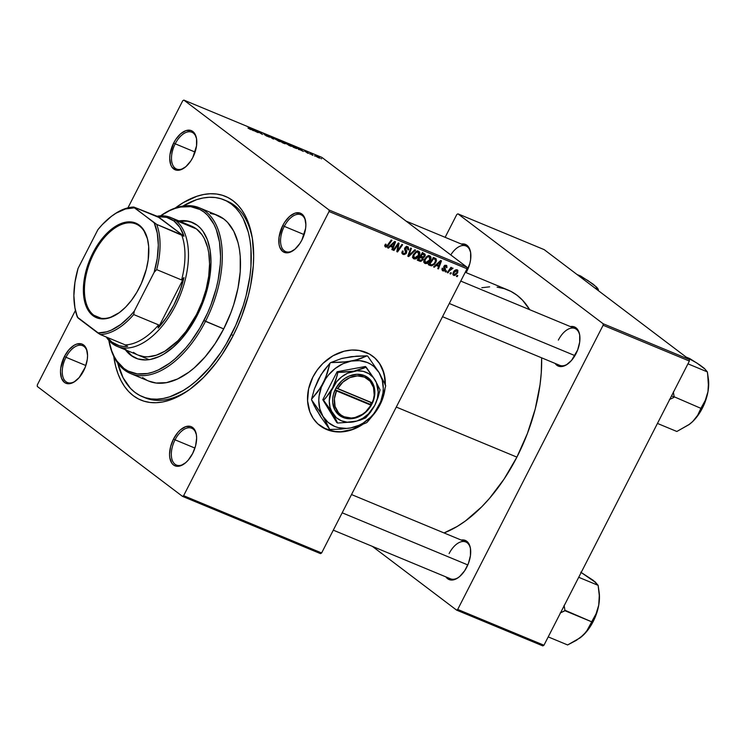 <?xml version="1.0" encoding="UTF-8"?>
<svg xmlns="http://www.w3.org/2000/svg" width="746" height="746" viewBox="0 0 746 746"><rect width="100%" height="100%" fill="white"/><g stroke="black" fill="none" stroke-linecap="round" stroke-linejoin="round"><path stroke-width="1.12" d="M320.304 425.91L319.987 425.677A43.613 35.948 127.1 0 0 361.353 424.978L352.224 429.454L340.801 431.766L333.387 431.347L323.27 427.822M316.304 409.134L320.677 416.697L329.536 429.202A41.496 34.195 -52.9 0 0 330.161 429.454L340.698 429.137L350.769 427.915L359.441 425.668L366.547 422.702A41.496 34.195 -52.9 0 0 367.181 422.208L373.41 414.767L378.828 406.01L382.894 396.229L385.626 386.158A41.496 34.195 -52.9 0 0 385.635 385.402L379.089 372.59A36.134 29.784 -52.9 0 1 378.828 406.01A36.134 29.784 -52.9 0 1 350.769 427.915A36.134 29.784 -52.9 0 1 322.981 416.38L329.536 429.202L320.677 416.697L314.215 405.703L311.595 399.893L320.454 412.398L325.125 420.035L329.536 429.202A41.496 34.195 127.1 0 0 330.161 429.454L340.698 429.137L350.769 427.915L359.441 425.668L366.547 422.702A41.496 34.195 127.1 0 0 367.181 422.208L375.471 412.165L379.956 404.91A43.613 35.948 -52.9 0 0 384.964 389.011L381.728 401.059L376.226 410.617A43.613 35.948 127.1 0 0 379.733 404.742L379.956 404.91A43.613 35.948 -52.9 0 1 373.401 414.785L380.721 401.749L382.968 392.909L383.276 388.498L382.241 380.05L379.089 372.59L374.016 366.612L370.865 364.318L367.377 362.537L359.628 360.644L351.291 361.055L342.936 363.74L335.14 368.524L328.417 375.07L325.61 378.875L321.349 387.221L319.101 396.051L318.794 400.462L319.829 408.911L322.981 416.38L328.053 422.348L334.684 426.423L338.451 427.654L346.564 428.409L350.769 427.915L359.124 425.22L363.134 423.075L370.454 417.359L373.643 413.89L378.828 406.01L382.894 396.229L385.626 386.158A41.496 34.195 127.1 0 0 385.635 385.402L379.089 372.59L367.694 356.103A41.496 34.195 127.1 0 0 367.069 355.842L360.01 358.798L351.291 361.055L341.286 362.276L330.674 362.593L341.855 358.406L356.457 356.168L367.069 355.842L355.889 360.029L346.414 361.791L330.674 362.593A41.496 34.195 127.1 0 0 330.049 363.088L325.461 378.129L320.659 387.519L311.595 399.147L314.336 389.058L320.985 374.716L330.049 363.088L327.308 373.177L323.242 382.95A36.134 29.784 -52.9 0 1 351.291 361.055A36.134 29.784 -52.9 0 1 379.089 372.59L367.694 356.103A41.496 34.195 -52.9 0 0 367.069 355.842L351.329 356.644L342.246 358.453M362.593 424.493A43.613 35.948 -52.9 0 1 320.099 425.77A43.613 35.948 -52.9 0 1 312.882 377.066L317.367 369.82L322.981 363.377L333.005 355.777L344.186 351.198L351.814 350.042L359.227 350.461L369.335 353.986L375.033 358.136L379.63 363.554L384.087 373.569L385.3 385.095M284.282 226.355A19.937 11.041 -67.5 0 0 281.634 247.178A19.937 11.041 -67.5 0 0 293.924 250.041A19.937 11.041 112.5 0 1 285.643 251.589A19.937 11.041 112.5 0 1 284.282 226.355L304.154 234.608L284.282 226.355A19.937 11.041 112.5 0 1 300.927 214.755A19.937 11.041 112.5 0 1 305.683 221.711A19.937 11.041 -67.5 0 0 296.759 214.466A19.937 11.041 -67.5 0 0 284.282 226.355L282.762 225.534L284.282 226.355M301.897 240.016A21.186 11.731 112.5 0 1 293.467 250.376A21.186 11.731 112.5 0 1 280.048 247.886A21.186 11.731 112.5 0 1 282.762 225.534L279.051 237.153L279.041 244.324L279.815 247.308L282.743 251.505L287.135 252.847L289.672 252.372L294.959 249.201L299.836 243.532L301.897 240.016L305.608 228.397L305.869 224.658L304.844 218.252L303.594 215.827L299.855 213.002L294.978 213.188L289.69 216.349L284.813 222.019L282.762 225.534A21.186 11.731 112.5 0 1 296.237 212.852A21.186 11.731 112.5 0 1 305.599 221.161A21.186 11.731 112.5 0 1 301.897 240.016M175.049 439.823A19.937 11.041 -67.5 0 0 172.401 460.636A19.937 11.041 -67.5 0 0 184.691 463.508A19.937 11.041 112.5 0 1 176.41 465.047A19.937 11.041 112.5 0 1 175.049 439.823L194.92 448.066L175.049 439.823A19.937 11.041 112.5 0 1 191.694 428.223A19.937 11.041 112.5 0 1 196.45 435.179A19.937 11.041 -67.5 0 0 187.516 427.934A19.937 11.041 -67.5 0 0 175.049 439.823L173.529 438.993L175.049 439.823M192.664 453.475A21.186 11.731 112.5 0 1 184.234 463.844A21.186 11.731 112.5 0 1 170.806 461.345A21.186 11.731 112.5 0 1 173.529 438.993L170.582 446.714L169.547 454.361L169.808 457.783L171.832 463.191L173.51 464.963L175.562 466.017L180.439 465.83L185.726 462.66L188.262 460.095L192.664 453.475L195.601 445.763L196.636 438.116L196.375 434.694L194.352 429.286L192.673 427.514L190.622 426.46L185.745 426.647L180.457 429.817L177.921 432.382L173.529 438.993A21.186 11.731 112.5 0 1 187.004 426.32A21.186 11.731 112.5 0 1 196.366 434.62A21.186 11.731 112.5 0 1 192.664 453.475M65.974 357.278A19.937 11.041 -67.5 0 0 63.326 378.091A19.937 11.041 -67.5 0 0 75.616 380.964A19.937 11.041 112.5 0 1 67.336 382.502A19.937 11.041 112.5 0 1 65.974 357.278L85.846 365.521L65.974 357.278A19.937 11.041 112.5 0 1 82.619 345.678A19.937 11.041 112.5 0 1 87.375 352.625A19.937 11.041 -67.5 0 0 78.451 345.379A19.937 11.041 -67.5 0 0 65.974 357.278L64.454 356.448L65.974 357.278M83.589 370.93A21.186 11.731 112.5 0 1 75.169 381.29A21.186 11.731 112.5 0 1 61.741 378.8A21.186 11.731 112.5 0 1 64.454 356.448L60.743 368.076L60.482 371.816L61.508 378.222L64.436 382.418L66.487 383.472L71.374 383.285L74.013 382.055L79.197 377.551L85.277 367.144L87.301 359.311L87.562 355.572L86.536 349.165L83.608 344.969L81.556 343.915L76.67 344.102L74.031 345.333L68.846 349.837L64.454 356.448A21.186 11.731 112.5 0 1 77.938 343.766A21.186 11.731 112.5 0 1 87.291 352.075A21.186 11.731 112.5 0 1 83.589 370.93M175.207 143.81A19.937 11.041 -67.5 0 0 172.568 164.624A19.937 11.041 -67.5 0 0 184.849 167.496A19.937 11.041 112.5 0 1 176.569 169.044A19.937 11.041 112.5 0 1 175.207 143.81L195.088 152.063L175.207 143.81A19.937 11.041 112.5 0 1 191.853 132.21A19.937 11.041 112.5 0 1 196.608 139.166A19.937 11.041 -67.5 0 0 187.684 131.921A19.937 11.041 -67.5 0 0 175.207 143.81L173.687 142.99L175.207 143.81M192.822 157.471A21.186 11.731 112.5 0 1 184.402 167.831A21.186 11.731 112.5 0 1 170.974 165.332A21.186 11.731 112.5 0 1 173.687 142.99L169.976 154.609L169.715 158.348L170.741 164.754L171.99 167.179L175.73 170.004L180.607 169.818L185.885 166.656L190.771 160.987L192.822 157.471L196.534 145.843L196.543 138.681L194.519 133.273L192.841 131.501L190.79 130.447L185.913 130.634L180.625 133.804L175.739 139.474L173.687 142.99A21.186 11.731 112.5 0 1 187.171 130.308A21.186 11.731 112.5 0 1 196.524 138.607A21.186 11.731 112.5 0 1 192.822 157.471M466.903 271.208A21.186 11.731 112.5 0 1 466.129 272.644L469.84 263.497L470.614 259.589L470.614 252.418L468.6 247.019L466.912 245.248L464.861 244.194L461.317 244.035A21.186 11.731 112.5 0 1 470.605 252.353A21.186 11.731 112.5 0 1 466.903 271.208M575.968 353.753A21.186 11.731 112.5 0 1 567.547 364.113A21.186 11.731 112.5 0 1 555.099 363.414L558.875 366.295L563.752 366.109L566.391 364.878L571.576 360.374L577.656 349.967L579.679 342.134L579.689 334.973L578.915 331.989L575.987 327.792L573.935 326.739L570.382 326.58A21.186 11.731 112.5 0 1 579.67 334.898A21.186 11.731 112.5 0 1 575.968 353.753M466.735 567.221A21.186 11.731 112.5 0 1 458.314 577.581A21.186 11.731 112.5 0 1 445.866 576.872L449.642 579.754L451.973 580.052L457.158 578.337L459.797 576.406L464.683 570.737L468.423 563.426L470.446 555.593L470.456 548.431L469.682 545.447L466.754 541.251L464.702 540.197L461.149 540.048A21.186 11.731 112.5 0 1 470.437 548.357A21.186 11.731 112.5 0 1 466.735 567.221M143.791 397.198A106.538 59.009 -67.5 0 0 190.482 388.88A106.538 59.009 112.5 0 1 145.209 397.832A106.538 59.009 112.5 0 1 143.791 397.198M232.985 335.933A110.277 61.079 112.5 0 1 189.13 389.86A110.277 61.079 112.5 0 1 113.737 356.383L115.705 366.435L118.027 373.867L120.983 380.572L124.535 386.484L128.648 391.547L133.292 395.716L138.411 398.942L143.969 401.189L149.899 402.458L156.147 402.719L162.665 401.973L169.37 400.229L183.124 393.813L190.034 389.216L203.583 377.429L216.359 362.603L222.289 354.219L232.985 335.933L237.629 326.189L241.76 316.192L248.278 295.752L250.619 285.522L253.323 265.529L253.668 255.962L252.325 238.123L248.325 222.597L245.369 215.892L241.816 209.98L237.694 204.917L233.06 200.758L227.931 197.531L222.383 195.275L216.452 194.007L210.195 193.746L203.686 194.492L196.981 196.245L183.227 202.651L175.31 208.003A110.277 61.079 112.5 0 1 252.26 237.75A110.277 61.079 112.5 0 1 232.985 335.933M516.903 457.121A132.089 73.155 -67.5 0 0 541.643 357.828L541.27 372.804L540.048 384.647L535.227 409.004L527.413 433.482L516.903 457.121L396.285 407.064L516.903 457.121L504.11 479.035L489.507 498.365L481.702 506.832L465.467 520.941L457.186 526.462L444.047 532.942A132.089 73.155 -67.5 0 0 516.903 457.121M497.106 287.145L504.212 288.655L510.861 291.36L516.997 295.22L522.554 300.209L529.707 309.702A132.089 73.155 -67.5 0 0 507.877 289.97L465.252 272.281M568.004 363.787A19.937 11.041 112.5 0 1 559.724 365.326M458.771 577.245A19.937 11.041 112.5 0 1 450.481 578.793M37.3 386.475L182.5 496.37L320.5 553.635L321.629 552.963L467.043 268.784L329.051 211.519L183.628 495.689L321.629 552.963L320.5 553.635L182.5 496.37L37.3 386.475L37.3 384.945L75.421 310.457L37.3 384.945L37.3 386.475M363.349 423.98L352.448 429.621L344.829 431.552L337.276 431.925L326.692 429.537L317.805 423.84L313.208 418.422L309.888 411.96L307.566 400.835L308.592 388.862L312.882 377.066A43.613 35.948 -52.9 0 1 372.739 356.215A43.613 35.948 -52.9 0 1 385.318 384.61M430.321 260.261L426.992 263.497L425.108 263.525L424.017 262.303L424.754 258.778L427.822 255.887L429.463 255.766L430.629 256.577L430.964 258.358L430.321 260.261C431.365 258.321 431.179 256.857 429.761 255.859L427.178 256.204L424.511 259.235C423.532 261.128 423.728 262.555 425.108 263.525L424.334 262.937L425.108 263.525C427.346 263.804 429.081 262.713 430.321 260.261L429.715 259.795L430.321 260.261M436.224 265.464L434.321 267.227L433.566 266.909L440.625 260.494L441.483 260.848L438.452 268.942L437.753 268.644L438.601 266.453L436.224 265.464L438.601 266.453L437.753 268.644L438.452 268.942L441.483 260.848L440.625 260.494L433.566 266.909L434.321 267.227L433.724 266.77L434.321 267.227L436.224 265.464L435.645 265.026L436.224 265.464M385.999 246.199L385.16 244.52L385.757 244.968L386.167 244.324L385.412 244.138L385.495 247.085L384.675 245.844L385.412 244.138L386.167 244.324L385.645 245.872L386.726 246.152L391.258 240.007L391.967 240.296L387.025 246.898L385.495 247.085L388.237 245.602L391.967 240.296L391.258 240.007L387.659 245.126L385.999 246.199L384.787 245.313M407.251 247.616L406.066 246.712L408.463 249.938L407.857 249.472L408.547 249.77L407.922 249.295L408.547 249.77L407.736 246.721L404.808 247.989L405.721 252.819L403.698 253.547L402.085 251.822L402.793 252.362L402.486 250.964L403.194 251.15L402.448 250.954C401.581 252.596 401.824 253.752 403.185 254.423L406.449 253.034L405.824 252.558L406.449 253.034L406.02 253.687L404.052 254.619L401.945 253.062L402.448 250.954L403.194 251.15L402.803 252.568L403.521 253.463L404.789 253.621L405.721 252.819L404.519 249.033L405.348 247.215L406.533 246.572L408.099 246.917L408.743 249.313L408.463 249.938L407.726 249.724L407.969 248.371L407.139 247.569L405.6 248.11L406.775 251.374L406.449 253.034L405.535 248.231L407.558 247.784L406.113 246.693M415.559 250.087L408.687 256.587L407.792 256.214L410.71 248.082L411.419 248.371L408.911 255.346L414.804 249.779L415.559 250.087L414.804 249.779L408.911 255.346L411.419 248.371L410.71 248.082L407.792 256.214L408.687 256.587L407.875 255.971L408.687 256.587L415.559 250.087M419.168 255.626L415.839 258.871L413.955 258.89L412.864 257.678L413.601 254.153L416.669 251.262L418.31 251.132L419.476 251.952L419.811 253.724L419.168 255.626C420.222 253.696 420.035 252.232 418.609 251.234L416.026 251.57L413.359 254.6C412.379 256.503 412.575 257.93 413.955 258.89L413.181 258.312L413.955 258.89C416.193 259.17 417.928 258.088 419.168 255.626L418.562 255.169L419.168 255.626M457.82 275.638L457.093 276.673L456.393 276.384L457.102 275.339L457.82 275.638L457.102 275.339L456.393 276.384L457.093 276.673L456.505 276.225L457.093 276.673L457.82 275.638M423.122 259.673L420.828 261.398L417.275 260.149L422.357 252.913L424.847 254.05L425.304 255.123L424.633 256.82L423.085 257.762L423.122 259.673L423.085 257.762L424.968 256.27L424.94 254.134L422.357 252.913L417.275 260.149L419.97 261.268L417.695 259.552L419.97 261.268L423.122 259.673L422.506 259.207L423.122 259.673M390.307 246.413L388.414 248.176L387.659 247.859L394.718 241.443L395.566 241.797L392.545 249.882L391.837 249.593L392.694 247.402L390.307 246.413L392.694 247.402L391.837 249.593L392.545 249.882L395.566 241.797L394.718 241.443L387.659 247.859L388.414 248.176L387.808 247.719L388.414 248.176L390.307 246.413L389.729 245.975L390.307 246.413M397.068 246.059L393.944 250.47L393.235 250.171L398.327 242.935L399.063 243.243L397.637 250.581L401.917 244.427L402.626 244.725L397.543 251.962L396.807 251.654L398.215 244.324L397.068 246.059L398.215 244.324L396.807 251.654L397.543 251.962L402.626 244.725L401.917 244.427L397.637 250.581L399.063 243.243L398.327 242.935L393.235 250.171L393.944 250.47L393.347 250.013L393.944 250.47L397.068 246.059L396.452 245.602L397.068 246.059M445.838 265.93L444.942 265.259L446.201 267.422L446.947 267.609L446.229 265.25L443.954 266.238L444.597 269.716L443.245 270.201L442.956 268.383L442.21 268.187L442.854 270.882L442.247 270.5L442.21 268.187L442.956 268.383L443.115 270.136L444.597 269.716L443.73 267.012L444.7 265.38L446.789 265.595L446.947 267.609L446.201 267.422L446.015 266.024L444.924 266.117L444.551 266.993L445.455 269.651L444.196 270.957L442.854 270.882L445.325 269.94L444.551 266.881L446.071 266.061L444.98 265.24M431.589 265.865L428.428 264.783L433.51 257.538L436.14 258.843L436.457 260.895L434.638 264.187L431.589 265.865L435.897 262.359L435.99 258.685L433.51 257.538L428.428 264.783L430.414 265.604L428.745 264.336L431.589 265.865L429.332 264.159L431.589 265.865M457.68 272.84L454.883 275.46L453.559 275.321L452.831 274.202L453.95 271.311L456.076 269.735L457.867 270.304L457.68 272.84L457.251 269.819C455.498 269.614 454.155 270.5 453.223 272.476L453.736 275.405L453.12 274.938L453.736 275.405L457.68 272.84L457.074 272.374L457.68 272.84M451.367 272.961L450.649 273.996L449.95 273.707L450.659 272.672L451.367 272.961L450.659 272.672L449.95 273.707L450.649 273.996L450.052 273.549L450.649 273.996L451.367 272.961M449.465 270.789L447.964 272.887L447.255 272.588L450.948 267.329L451.656 267.618L450.882 268.7L452.869 268.084L449.465 270.789L453.027 268.318L450.882 268.7L451.656 267.618L450.948 267.329L447.255 272.588L447.964 272.887L447.367 272.43L447.964 272.887L449.465 270.789L448.84 270.322L449.465 270.789M446.668 271.012L445.94 272.048L445.241 271.758L445.959 270.714L446.668 271.012L445.959 270.714L445.241 271.758L445.94 272.048L445.353 271.6L445.94 272.048L446.668 271.012M467.043 267.255L321.843 157.369L183.852 100.095L329.051 209.99L467.043 267.255L467.043 268.784L321.629 552.963L183.628 495.689L182.5 496.37L183.628 495.689L329.051 211.519L329.051 209.99L329.051 211.519L467.043 268.784L467.043 267.255L321.843 157.369L183.852 100.095L329.051 209.99L467.043 267.255M285.317 142.775L290.147 145.964C291.835 146.57 292.05 146.393 290.781 145.442L291.472 146.347L289.01 145.442L285.382 142.756L290.623 145.321L285.28 142.822M299.006 149.256L299.258 149.722L298.503 149.414L297.682 147.727L298.531 148.081L303.389 151.438L299.006 149.256L303.389 151.438L298.531 148.081L297.682 147.727L298.503 149.414L299.258 149.722L299.006 149.256M250.535 129.524L247.998 128.051L250.563 129.31L248.306 127.23L251.374 129.748L249.015 127.529L250.292 129.011L248.297 128.293L251.076 129.366M269.175 136.863L266.275 135.931L268.635 136.695L263.552 133.758L266.826 135.073L264.522 134.299L269.175 136.863L264.681 134.01L263.851 134.028L268.513 136.602L264.821 134.989L269.502 137.217M272.616 137.32L273.623 139.082L272.728 138.719L267.767 135.306L272.728 138.523L271.861 137.012L272.616 137.32L271.861 137.012L272.728 138.523L267.767 135.306L272.728 138.719L273.623 139.082L272.616 137.32L272.337 137.861L272.616 137.32M274.164 138.15L278.995 141.33C280.683 141.936 280.897 141.768 279.629 140.817L280.319 141.721L278.445 141.097L274.164 138.15L279.293 140.565L274.127 138.187M321.629 158.814L320.92 158.516L321.629 158.814M285.606 143.642L282.221 142.654L279.414 140.145L283.62 142.122L285.606 143.642L279.414 140.145L282.221 142.654L284.907 143.764M253.099 130.205L253.351 130.671L252.596 130.354L251.766 128.666L252.624 129.021L257.482 132.387L253.099 130.205L257.482 132.387L252.624 129.021L251.766 128.666L252.596 130.354L253.351 130.671L253.099 130.205M257.193 131.445L258.172 132.676L255.384 130.168L261.38 133.795L259.673 131.949L262.48 134.457L256.475 130.83L262.48 134.457L259.673 131.949L261.38 133.795L255.384 130.168L258.172 132.676L257.193 131.445M307.893 153.322L304.508 150.981L308.704 153.378M296.339 148.482L293.365 147.279L290.567 144.771L296.74 148.109L296.973 148.575L296.339 148.482L296.181 147.652L290.567 144.771L293.365 147.279L296.339 148.482L296.181 147.652M319.176 157.406L319.568 158.115L317.171 157.061L315.521 155.532L319.176 157.406L316.36 155.821C315.036 155.345 314.905 155.504 315.978 156.287L318.775 157.844C320.053 158.292 320.183 158.152 319.176 157.406L318.924 157.9L319.176 157.406C320.183 158.152 320.053 158.292 318.775 157.844M315.185 156.138L314.467 155.849L315.185 156.138M312.108 154.664L310.15 153.266L312.332 154.189L311.642 154.152L312.108 154.664L312.332 154.189L310.15 153.266L312.192 155.093L312.9 155.382L312.061 154.198M310.476 154.189L309.767 153.89L310.476 154.189M182.723 100.775L127.93 207.854L182.723 100.775L183.852 100.095L182.723 100.775M372.357 546.37L456.58 610.107L542.827 645.905L543.955 645.225L689.369 361.055L603.122 325.256L457.708 609.435L543.955 645.225L542.827 645.905L456.58 610.107L372.357 546.37M457.923 213.841L603.122 323.727L689.369 359.525L544.17 249.63L457.923 213.841L603.122 323.727L603.122 325.256L457.708 609.435L456.58 610.107L457.708 609.435L543.955 645.225L689.369 361.055L603.122 325.256L603.122 323.727L689.369 359.525L689.369 361.055L689.369 359.525L544.17 249.63L457.923 213.841L456.794 214.512L445.129 237.321L456.794 214.512L457.923 213.841M489.618 286.828L481.823 287.723M450.77 254.936A19.937 11.041 112.5 0 1 465.933 245.956A19.937 11.041 112.5 0 1 470.689 252.903A19.937 11.041 -67.5 0 0 450.77 254.936M449.12 553.56A19.937 11.041 112.5 0 1 465.765 541.96A19.937 11.041 112.5 0 1 470.521 548.916A19.937 11.041 -67.5 0 0 461.597 541.671A19.937 11.041 -67.5 0 0 449.12 553.56M558.353 340.101A19.937 11.041 112.5 0 1 575.007 328.501A19.937 11.041 112.5 0 1 579.754 335.458A19.937 11.041 -67.5 0 0 570.83 328.203A19.937 11.041 -67.5 0 0 558.353 340.101M224.08 199.853L226.887 201.019A106.538 59.009 112.5 0 1 252.512 239.391A106.538 59.009 -67.5 0 0 225.432 200.46M283.256 142.076L280.328 140.957L283.424 142.327M284.897 143.344L281.652 141.805L284.571 143.465M278.995 141.33C280.683 141.936 280.897 141.768 279.629 140.817M274.817 138.952L275.703 139.39L275.013 138.607L276.001 138.868L278.892 140.49C279.918 141.255 279.815 141.423 278.584 141.003L275.703 139.39L279.051 141.18L279.573 141.19L278.892 140.49C279.918 141.255 279.815 141.423 278.584 141.003M268.513 136.602L267.814 136.537M264.681 134.01L263.851 134.028M264.522 134.299L265.119 134.355M253.015 130.009L252.782 129.515L252.474 130.112L252.53 129.133L252.26 129.664L252.53 129.133L254.918 130.802L253.015 130.009L252.801 130.447L253.015 130.009L254.918 130.802L252.53 129.133L253.015 130.009M308.042 153.117L307.566 153.07M305.328 151.251L304.685 151.261M298.932 149.06L298.689 148.566L298.381 149.163L298.437 148.184L298.167 148.724L298.437 148.184L300.834 149.853L298.932 149.06L298.708 149.498L298.932 149.06L300.834 149.853L298.437 148.184L298.932 149.06M295.463 147.344L292.609 145.778L295.463 147.344C296.666 148.24 296.386 148.342 294.642 147.652L291.593 145.358L293.682 147.41L296.134 148.137L295.463 147.344C296.666 148.24 296.386 148.342 294.642 147.652M290.147 145.964C291.835 146.57 292.05 146.393 290.781 145.442M285.97 143.577L286.856 144.015L286.166 143.232L287.154 143.493L290.045 145.125C291.071 145.88 290.968 146.048 289.737 145.629L286.856 144.015L289.989 145.731L290.726 145.815L290.045 145.125C291.071 145.88 290.968 146.048 289.737 145.629M316.36 155.821L316.36 155.821C315.036 155.345 314.905 155.504 315.978 156.287M316.63 156.548L318.421 157.574M311.763 153.918L311.483 154.459L311.269 153.928M424.94 254.134L424.073 253.621M422.693 252.437L422.721 254.563M424.353 255.794L424.968 256.27L424.353 255.794M421.49 256.559L423.085 257.762L421.49 256.559M420.828 256.065L420.875 257.967M421.08 257.463L420.968 256.251M422.954 254.004L422.963 252.875M423.663 254.545L422.469 254.05L420.893 256.307L423.318 256.932L424.418 255.524L423.663 254.545L424.26 256.009L423.318 256.932L420.296 255.859L420.893 256.307L422.469 254.05L421.872 253.603L423.663 254.545L422.059 253.332L424.185 254.824L421.938 253.118M421.77 257.771L420.296 257.156L418.581 259.599L421.499 260.298L422.628 258.825L421.77 257.771L422.441 259.356L420.595 260.382L417.984 259.151L418.581 259.599L420.296 257.156L419.7 256.699L421.77 257.771L419.933 256.372L422.292 258.051L419.979 256.307M417.536 251.057L417.583 251.663M413.368 257.239L412.79 257.342M412.426 257.351L413.592 257.165M417.555 252.027L417.471 250.787M418.124 252.129L416.268 252.39L414.459 254.181L413.61 256.251L414.123 257.808L416.259 257.762L418.72 254.815L418.898 253.025L418.124 252.129L418.515 255.253L414.468 258.013L413.433 254.47L414.039 254.927L416.268 252.39L415.569 251.868L418.124 252.129L416.883 251.188L418.422 252.297L416.939 251.169M414.468 258.013L412.762 256.773M409.041 252.726L409.713 253.23L409.041 252.726M408.276 254.862L408.911 255.346L408.276 254.862M402.607 254.097L403.185 254.423M408.221 246.991L407.736 246.721M406.626 246.553L406.617 247.066M404.929 247.775L405.535 248.231L404.929 247.775M404.63 248.409L405.442 249.024L404.63 248.409M404.519 249.033L406.234 250.33L404.519 249.033M402.588 252.782L401.926 252.913M401.805 252.913L402.737 252.726M406.607 247.131L406.579 246.217M387.64 245.154L388.237 245.602L387.64 245.154M391.911 249.406L392.545 249.882L391.911 249.406M390.438 245.695L392.694 247.402L390.438 245.695M391.156 245.667L393.254 243.765L392.657 243.317L393.254 243.765L394.615 242.422L394.084 242.021L394.615 242.422L393.058 246.46L390.559 245.22L393.058 246.46L394.615 242.422L391.156 245.667M397.814 246.012L398.485 246.525L397.814 246.012M397.376 248.409L398.047 248.922L397.376 248.409M397.068 250.152L397.637 250.581L397.068 250.152M396.844 251.43L397.543 251.962L396.844 251.43M397.655 243.895L398.215 244.324L397.655 243.895M443.245 270.201L441.846 269.194M444.122 265.949L444.709 266.397L444.122 265.949M443.879 266.378L444.551 266.881L443.879 266.378M443.758 266.779L444.868 267.618L443.758 266.779M443.805 267.497L445.502 268.784L443.805 267.497M444.691 269.465L445.325 269.94L444.691 269.465M437.128 264.746L436.96 265.212L437.128 264.746M437.827 268.467L438.452 268.942L437.827 268.467M436.354 264.746L438.601 266.453L436.354 264.746M437.063 264.718L439.161 262.816L438.564 262.368L439.161 262.816L440.522 261.473L439.991 261.072L440.522 261.473L438.965 265.511L436.475 264.27L438.965 265.511L440.522 261.473L437.063 264.718M435.99 258.685L435.179 258.237M434.237 257.846L434.293 258.694M435.291 261.893L435.897 262.359L435.291 261.893M428.736 264.084L428.167 263.897M434.284 258.694L434.209 257.734M434.638 259.095L433.622 258.675L429.733 264.224L433.622 258.675L433.025 258.228L434.638 259.095L433.184 258.004L435.45 259.599L435.226 262.023C434.107 264.308 432.577 265.166 430.629 264.597L429.137 263.776L431.71 264.886L434.088 263.664L435.692 260.755L434.638 259.095L435.45 259.599M428.689 255.691L428.736 256.288M424.521 261.865L423.942 261.967M423.579 261.977L424.744 261.799M428.708 256.652L428.624 255.412M429.276 256.755L427.654 256.904L425.863 258.452L424.763 260.895L425.276 262.433L427.402 262.396L429.873 259.44L430.05 257.65L429.276 256.755L429.668 259.888L425.621 262.639L424.577 259.095L425.192 259.561L427.421 257.025L426.721 256.493L429.276 256.755L428.036 255.813L429.575 256.922L428.092 255.794M425.621 262.639L423.915 261.408M456.869 270.509L454.491 271.824L453.652 273.474L453.988 274.649L455.582 274.276L457.121 272.271L456.869 270.509L456.99 272.551L454.1 274.705L453.354 272.225L453.96 272.682L456.869 270.509L455.909 269.782L457.028 270.602L455.937 269.772M454.1 274.705L452.822 273.773M450.295 268.262L450.882 268.7L450.295 268.262M278.892 140.49L274.994 138.625M290.045 145.125L286.166 143.232M318.477 157.117L316.686 156.082M379.733 404.742A43.613 35.948 127.1 0 0 384.302 391.585L382.94 396.947L379.733 404.742M385.095 384.087A43.613 35.948 127.1 0 0 372.627 356.131M385.076 384.917L384.638 377.122L382.726 369.848L379.406 363.377L374.809 357.968M126.382 350.219A73.518 40.713 -67.5 0 0 136.313 358.378M192.235 222.392L192.188 222.373A73.518 40.713 112.5 0 0 178.919 220.909L186.192 220.797L190.146 221.637L197.261 225.292L200.357 228.071L203.099 231.446L207.435 239.858L210.102 250.208L211.006 262.098L208.964 281.811L205.439 295.463L197.214 315.409A73.518 40.713 112.5 0 1 135.828 358.183A73.518 40.713 112.5 0 1 125.421 349.818M210.251 213.44L215.072 214.466L223.753 218.932L227.53 222.317L233.768 231.241L238.067 242.748L239.429 249.332L240.249 256.382L240.24 271.628L238.039 287.9L233.731 304.564L230.831 312.844L223.697 328.902L203.966 320.519A88.476 49.003 112.5 0 1 148.314 373.354A88.476 49.003 112.5 0 1 108.869 340.418L111.741 350.956L114.11 356.336L116.963 361.083L123.985 368.487L128.098 371.07L137.311 373.895L147.549 373.504L152.93 372.105L158.422 369.913L169.51 363.265L175.002 358.873L185.614 348.149L190.631 341.92L199.853 328.044L207.696 312.714L211.006 304.685L216.237 288.292L218.112 280.086L220.284 264.047L220.564 256.363L219.483 242.058L216.275 229.6L213.906 224.22L207.752 215.417L204.031 212.078L199.919 209.486L190.706 206.661L180.467 207.052L175.086 208.451L169.594 210.642L160.567 215.836A88.476 49.003 112.5 0 1 215.585 227.847A88.476 49.003 112.5 0 1 203.966 320.519L205.486 321.349A89.716 49.693 -67.5 0 0 217.067 226.905A89.716 49.693 -67.5 0 0 160.539 215.836A89.716 49.693 112.5 0 1 199.359 207.808A89.716 49.693 112.5 0 1 205.486 321.349L223.697 328.902A89.716 49.693 -67.5 0 0 217.562 215.37L199.359 207.808M231.297 334.656L233.228 335.448L231.297 334.656A106.538 59.009 112.5 0 1 142.337 396.639A106.538 59.009 112.5 0 1 117.747 363.162L123.09 377.784L130.494 388.386L134.979 392.405L139.931 395.52L145.293 397.702L151.028 398.923L157.061 399.175L163.355 398.457L169.836 396.769L183.124 390.578L189.801 386.13L196.412 380.833L209.188 367.918L220.965 352.326L226.336 343.71L235.783 325.247L243.215 305.748L246.068 295.836L249.957 276.197L250.945 266.639L250.954 248.539L249.975 240.165L248.362 232.342L243.261 218.69L239.83 212.974L235.848 208.078L231.363 204.059L226.42 200.944L221.049 198.762L215.324 197.541L209.281 197.289L202.996 198.007L196.515 199.695L182.947 206.064A106.538 59.009 112.5 0 1 224.014 199.825A106.538 59.009 112.5 0 1 231.297 334.656M189.773 225.525L196.534 228.994L175.45 220.247L173.93 220.947A68.539 37.953 112.5 0 1 184.001 236.221L181.632 234.748A67.289 37.263 112.5 0 1 181.604 279.964L183.982 277.587A68.539 37.953 112.5 0 1 158.152 328.063L158.609 324.892A67.289 37.263 112.5 0 1 125.263 344.894L127.641 346.358A68.539 37.953 112.5 0 1 111.928 342.106L112.32 343.608A69.779 38.643 -67.5 0 0 175.403 305.776A69.779 38.643 -67.5 0 0 175.45 220.247A69.779 38.643 -67.5 0 0 156.315 216.396A69.779 38.643 112.5 0 1 170.629 217.478L191.713 226.225A69.779 38.643 112.5 0 1 196.487 314.532A69.779 38.643 112.5 0 1 138.215 355.133M130.578 373.541A89.716 49.693 112.5 0 1 108.841 340.39A89.716 49.693 -67.5 0 0 148.603 375.014A89.716 49.693 -67.5 0 0 205.486 321.349A89.716 49.693 112.5 0 1 130.578 373.541L148.78 381.103A89.716 49.693 -67.5 0 0 223.697 328.902L214.997 343.785L205.085 356.914L194.324 367.797L188.757 372.254L177.511 378.996L166.489 382.633L156.101 383.024L148.734 381.075M146.757 380.162L142.589 377.541M192.188 222.373A73.518 40.713 112.5 0 1 197.214 315.409L190.09 327.606L181.959 338.367L173.137 347.282L163.971 354.005L159.364 356.457L150.328 359.441L145.992 359.936L137.87 358.919L130.755 355.264L124.918 349.119M192.664 222.578L187.153 221.198L179.87 221.31A73.518 40.713 -67.5 0 1 192.664 222.578M125.869 349.51L131.716 355.665L135.129 357.81M170.629 217.478A69.779 38.643 112.5 0 1 175.45 220.247L196.534 228.994L202.073 234.831L204.32 238.58L207.658 247.523L208.721 252.642L209.57 263.925L208.703 276.244L206.166 289.112L202.035 302.037L196.487 314.532L185.959 331.41L177.884 340.791L164.931 351.161L156.231 355.217L147.867 356.793L143.913 356.625L138.178 355.115M136.639 354.397L133.403 352.354M595.187 286.035L587.857 280.505L577.068 274.528L580.705 276.039L593.331 284.282L597.574 288.273L598.376 290.651L598.292 289.345L594.646 287.825L598.292 289.345L596.679 287.182L591.214 283.032M467.043 268.541L467.975 268.924L467.043 268.541M449.288 303.491L574.942 355.637L449.288 303.491M674.142 396.769L673.349 391.883L674.142 396.769A38.699 21.429 112.5 0 1 673.964 397.124A38.699 21.429 -67.5 0 0 674.142 396.769L700.895 408.342L697.697 415.233L692.717 421.509L689.407 424.306L676.855 431.486L657.45 423.43L676.855 431.486L688.968 424.642A33.71 18.669 -67.5 0 0 692.717 421.509L697.911 415.466L702.378 408.146L705.809 400.043L707.963 391.706L705.287 400.388L700.895 408.342L674.142 396.769M671.577 395.837L673.964 397.124L671.577 395.837M704.261 368.589L696.932 363.05L686.133 357.073L689.78 358.584L699.897 365.027L704.364 368.403L707.357 371.89L708.513 382.083L707.963 391.706L708.7 383.705L708.262 378.082M669.423 399.539L673.778 397.487A38.699 21.429 -67.5 0 0 673.964 397.124A38.699 21.429 112.5 0 1 673.778 397.487L669.423 399.539M687.952 363.834L707.357 371.89L687.952 363.834M688.931 424.67L692.717 421.509A33.71 18.669 -67.5 0 0 707.963 391.706A33.71 18.669 -67.5 0 0 708.271 378.138L707.357 371.89L704.364 368.403L700.28 365.577M707.702 374.697L708.504 386.922L707.963 391.706L705.287 400.388L697.697 415.233L692.717 421.509L688.595 424.912M467.807 564.936L342.181 512.8L467.807 564.936M595.019 582.048L580.752 572.201L593.163 580.285L598.124 585.349L578.719 577.292L598.124 585.349L599.28 595.541L598.73 605.165L596.054 613.855L591.662 621.8L564.909 610.228A38.699 21.429 112.5 0 1 564.545 610.946L560.19 613.007L564.834 610.666L591.662 621.8L588.454 628.692L583.475 634.967A33.71 18.669 -67.5 0 0 593.145 621.614L591.681 621.716L593.145 621.614L595 617.623L598.73 605.165L596.054 613.855L586.272 631.89L580.174 637.774L567.622 644.954L548.217 636.898L567.622 644.954L576.397 640.32L583.475 634.967L588.678 628.934L593.145 621.614A33.71 18.669 -67.5 0 0 598.73 605.165L599.467 597.164L599.029 591.541M564.909 610.228L564.116 605.342L564.909 610.228A38.699 21.429 -67.5 0 1 564.545 610.946L564.909 610.228M579.698 638.128L583.475 634.967A33.71 18.669 -67.5 0 1 579.735 638.1L579.353 638.371M598.469 588.165L599.28 595.541L598.73 605.165A33.71 18.669 -67.5 0 0 599.038 591.597L598.124 585.349L595.131 581.871L591.046 579.036M139.493 226.029A50.467 27.947 -67.5 0 0 93.875 253.379A50.467 27.947 -67.5 0 0 93.837 315.241L92.924 315.661A51.213 28.367 112.5 0 1 92.961 252.885A51.213 28.367 112.5 0 1 139.26 225.124L139.493 226.029A50.467 27.947 112.5 0 1 148.23 242.627A50.467 27.947 -67.5 0 0 139.493 226.029L139.26 225.124L143.325 229.414L147.428 238.72L148.678 246.506L148.193 259.804L146.328 269.241L141.386 283.377L136.844 292.255L131.501 300.293L125.57 307.175L119.276 312.649L109.681 317.759L103.545 318.915L100.635 318.794L95.302 317.162L90.77 313.73L87.207 308.63L84.755 302.065L83.515 294.288L83.515 285.578L85.855 271.544L90.807 257.407L97.922 244.39L103.591 236.902L109.727 230.691L119.323 224.294L128.648 221.87L134.299 222.578L139.26 225.124A51.213 28.367 112.5 0 1 148.174 242.301A51.213 28.367 112.5 0 1 118.856 312.947A51.213 28.367 112.5 0 1 92.924 315.661L93.837 315.241A50.467 27.947 112.5 0 1 92.299 256.615A50.467 27.947 112.5 0 1 136.014 224.024A50.467 27.947 112.5 0 1 139.493 226.029M101.204 318.3L93.837 315.241L101.204 318.3M175.45 220.247A69.779 38.643 112.5 0 1 177.576 301.309A69.779 38.643 112.5 0 1 117.141 346.377A69.779 38.643 112.5 0 1 112.32 343.608A69.779 38.643 112.5 0 1 106.258 337.005A69.779 38.643 -67.5 0 0 112.32 343.608L111.928 342.106L119.239 345.715L123.323 346.414L127.641 346.358L125.263 344.894A67.289 37.263 -67.5 0 0 158.609 324.892L133.693 314.551L134.327 311.054L154.142 272.327L156.688 269.623L181.604 279.964L183.982 277.587L158.152 328.063L166.554 317.33L173.883 304.955L179.777 291.5L183.982 277.587L158.152 328.063L158.609 324.892L133.693 314.551A67.289 37.263 112.5 0 1 100.346 334.553L125.263 344.894L100.346 334.553A67.289 37.263 -67.5 0 0 133.693 314.551L134.327 311.054L154.142 272.327L157.247 258.405L158.311 245.08L157.266 233.013L154.17 222.812L133.758 207.034L158.208 216.694L184.001 236.221L179.814 227.334L173.93 220.947L166.61 217.347L158.208 216.694A68.539 37.953 112.5 0 1 173.93 220.947L175.45 220.247M107.237 337.416L111.928 342.106A68.539 37.953 112.5 0 1 107.237 337.416M74.721 306.615L74.898 307.697A67.289 37.263 -67.5 0 0 77.388 317.181L100.346 334.553L97.801 332.958L106.697 331.83L111.35 330.105L120.768 324.454L129.963 316.108L134.327 311.054A66.04 36.573 112.5 0 1 97.801 332.958L78.013 317.983A66.04 36.573 112.5 0 1 74.721 306.615A66.04 36.573 112.5 0 1 78.041 268.457L74.936 282.38L73.873 295.714L74.926 307.781L77.388 317.181A67.289 37.263 112.5 0 1 74.814 307.156M158.674 217.375L184.001 236.221L156.716 224.406L134.383 207.836L125.487 208.964L116.124 213.151L111.415 216.34L102.221 224.677L97.857 229.74L78.041 268.457L97.857 229.74A66.04 36.573 112.5 0 1 112.525 215.519A66.04 36.573 112.5 0 1 134.383 207.836L133.758 207.034L158.674 217.375M181.604 279.964A67.289 37.263 -67.5 0 0 181.632 234.748L156.716 224.406A67.289 37.263 112.5 0 1 156.688 269.623L181.604 279.964M112.972 215.202A67.289 37.263 112.5 0 1 133.758 207.034A67.289 37.263 -67.5 0 0 113.42 214.885L112.525 215.519M119.127 312.751A50.467 27.947 112.5 0 1 97.325 317.246A50.467 27.947 112.5 0 1 93.837 315.241A50.467 27.947 -67.5 0 0 119.127 312.751M156.688 269.623A67.289 37.263 -67.5 0 0 156.716 224.406L154.17 222.812A66.04 36.573 112.5 0 1 154.142 272.327L156.688 269.623M337.64 388.703L372.086 402.999L373.494 399.091L374.212 395.1L373.522 387.463L370.1 381.178L364.44 377.122L357.343 375.881L349.818 377.625L342.918 382.111L337.64 388.703A22.427 18.482 -52.9 0 1 364.44 377.122A22.427 18.482 -52.9 0 1 372.086 402.999L372.478 402.971A23.676 19.508 127.1 0 0 364.449 375.602A23.676 19.508 127.1 0 0 336.12 387.883L372.506 402.98L368.841 408.883L365.782 412.156L358.5 416.911L350.536 418.767L346.657 418.506L339.784 415.653L334.898 410.076L332.697 402.579L332.716 398.429L333.49 394.214L336.092 387.864L341.687 380.898L345.174 378.194L348.969 376.143L356.933 374.287L364.449 375.602L370.426 379.891L374.035 386.54L374.753 394.625L373.979 398.84L371.377 405.181L336.511 390.904L334.385 398.802L335.075 406.439L338.488 412.725L341.09 415.074L344.148 416.781L351.254 418.021L355.031 417.518L362.37 414.347L365.68 411.792L370.958 405.199A22.427 18.482 -52.9 0 1 344.148 416.781A22.427 18.482 -52.9 0 1 336.511 390.904L334.991 390.083A23.676 19.508 127.1 0 0 343.029 417.452A23.676 19.508 127.1 0 0 371.359 405.171L370.258 404.332L371.135 402.607L370.258 404.332L370.958 405.199L336.511 390.904L334.963 390.074L336.092 387.864L337.64 388.703M332.455 413.135L336.614 420.93L337.5 423.057L336.716 422.46L322.794 399.725L332.455 413.135L337.5 423.057L353.539 421.882L360.253 420.138L365.745 417.816L370.603 412.062L374.818 405.274L377.97 397.665L380.059 389.832L375.014 379.919L365.353 366.5L366.137 367.097L363.544 368.3L353.93 371.163L342.041 372.291L337.901 372.338L337.108 371.741L365.353 366.5L337.108 371.741L337.901 372.338L336.968 376.245L332.651 387.78L326.049 397.571L323.577 400.313L322.794 399.725L337.108 371.741L322.794 399.725L337.5 423.057L353.539 421.882L360.253 420.138L365.745 417.816L370.603 412.062L374.818 405.274L377.97 397.665L380.059 389.832L375.014 379.919L366.137 367.097L353.93 371.163L337.901 372.338L335.803 380.18L332.651 387.78A27.415 22.594 -52.9 0 1 353.93 371.163A27.415 22.594 -52.9 0 1 375.014 379.919A27.415 22.594 -52.9 0 1 374.818 405.274A27.415 22.594 -52.9 0 1 353.539 421.882A27.415 22.594 -52.9 0 1 332.455 413.135A27.415 22.594 -52.9 0 1 332.651 387.78L328.426 394.578L323.577 400.313L336.297 417.667L341.332 420.763L347.216 422.199L356.728 421.08L362.91 418.217L368.468 413.881L374.818 405.274L377.308 398.709L378.194 391.986L376.404 382.623L373.261 377.485L368.785 373.643L363.274 371.359L357.12 370.79L347.599 373.205L341.677 376.833L336.577 381.803L331.215 391.016L329.275 401.068L330.058 407.475L332.455 413.135M322.981 416.38A36.134 29.784 -52.9 0 1 323.242 382.95L317.824 391.715L311.595 399.147A41.496 34.195 127.1 0 0 311.595 399.893L322.981 416.38M320.454 415.914L315.996 409.06L311.595 399.893A41.496 34.195 -52.9 0 1 311.595 399.147L314.336 389.058L318.402 379.285L323.82 370.52L330.049 363.088A41.496 34.195 -52.9 0 1 330.674 362.593L341.855 358.406L350.657 356.896M335.122 389.757L370.258 404.332L335.122 389.757M562.419 366.454L442.527 316.696M453.186 579.912L333.294 530.154M403.278 253.304L401.954 252.307M435.272 259.431L433.016 257.734M452.132 268.802L451.433 268.28M145.209 397.832L142.337 396.639M465.933 245.956L406.066 221.105M460.748 281.083L575.007 328.501M468.469 543.079L351.515 494.551M149.097 359.647L117.141 346.377M119.397 312.565L118.856 312.947M148.286 242.954L148.174 242.301"/></g></svg>
